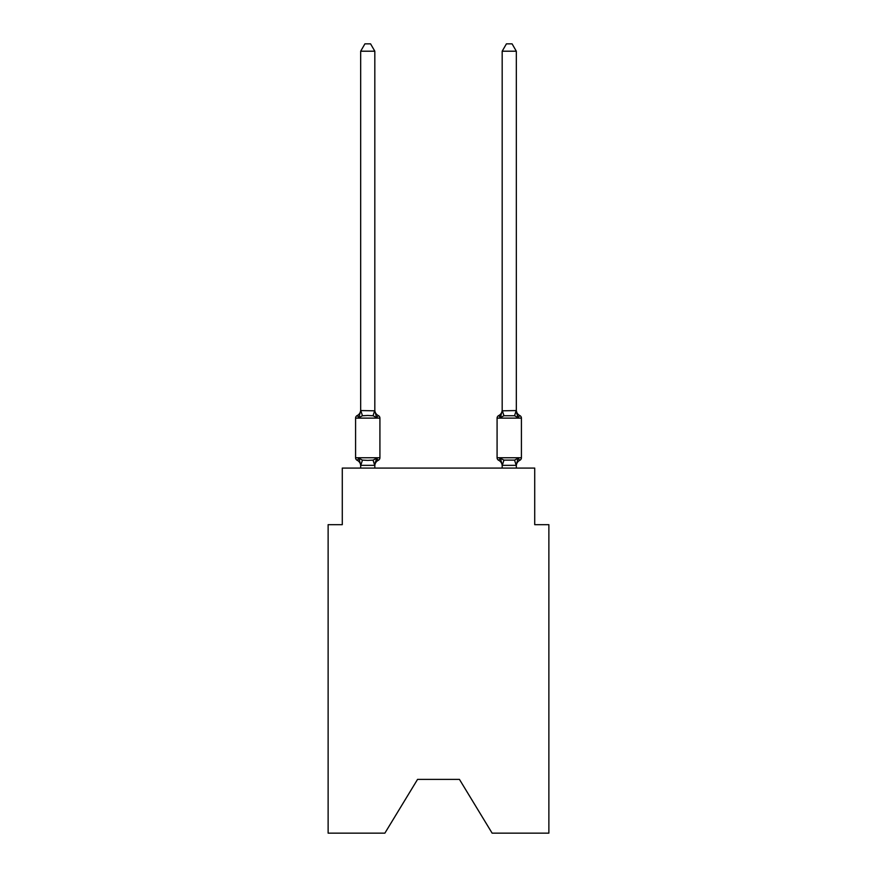 <?xml version="1.0" encoding="UTF-8"?>
<svg xmlns="http://www.w3.org/2000/svg" width="877" height="877" viewBox="0 0 877 877"><rect width="100%" height="100%" fill="white"/><g stroke="black" fill="none" stroke-linecap="round" stroke-linejoin="round"><path stroke-width="1.32" d="M459.438 779.379L492.129 833.15L548.87 833.15L548.87 524.676L534.718 524.676L534.718 468.077L342.282 468.077L342.282 524.676L328.13 524.676L328.13 833.15L384.871 833.15L417.562 779.379L459.438 779.379L417.562 779.379M378.327 460.293L376.595 458.298L378.327 460.293L376.595 458.298L378.327 460.293L376.595 458.298L374.709 465.347L360.787 465.347L358.901 458.298L357.169 460.293A2.828 2.828 0 0 1 355.58 457.739A2.828 2.828 0 0 0 357.169 460.293L358.901 458.298L357.169 460.293A2.828 2.828 0 0 1 355.58 457.739A2.828 2.828 0 0 0 357.169 460.293L358.901 458.298L357.169 460.293A2.828 2.828 0 0 1 355.58 457.739A2.828 2.828 0 0 0 357.169 460.293L358.901 458.298L357.169 460.293A2.828 2.828 0 0 1 355.58 457.739A2.828 2.828 0 0 0 357.169 460.293L358.901 458.298L357.169 460.293A2.828 2.828 0 0 1 355.58 457.739A2.828 2.828 0 0 0 357.169 460.293L358.901 458.298L357.169 460.293A2.828 2.828 0 0 1 355.58 457.739A2.828 2.828 0 0 0 357.169 460.293L358.901 458.298L357.169 460.293A2.828 2.828 0 0 1 355.58 457.739A2.828 2.828 0 0 0 357.169 460.293L358.901 458.298L362.442 460.118L367.748 460.403L373.054 460.118L376.595 458.298L378.327 460.293A2.828 2.828 0 0 0 379.916 457.739A2.828 2.828 0 0 1 378.327 460.293L377.516 459.899L378.327 460.293A2.828 2.828 0 0 0 379.916 457.739A2.828 2.828 0 0 1 378.327 460.293A2.828 2.828 0 0 0 379.916 457.739A2.828 2.828 0 0 1 378.327 460.293L377.516 459.899L378.327 460.293A2.828 2.828 0 0 0 379.916 457.739A2.828 2.828 0 0 1 378.327 460.293A2.828 2.828 0 0 0 379.916 457.739A2.828 2.828 0 0 1 378.327 460.293L377.516 459.899L378.327 460.293A2.828 2.828 0 0 0 379.916 457.739A2.828 2.828 0 0 1 378.327 460.293A2.828 2.828 0 0 0 379.916 457.739A2.828 2.828 0 0 1 378.327 460.293L376.595 458.298L378.327 460.293A6.227 6.227 0 0 0 374.819 465.884M374.819 51.206L360.677 51.206L364.92 43.85L370.576 43.85L374.819 51.206L374.819 410.82L376.595 417.573L373.054 415.753L367.748 415.468L362.442 415.753L358.901 417.573L357.169 415.577A2.828 2.828 0 0 0 355.58 418.121A2.828 2.828 0 0 1 357.169 415.577L358.901 417.573L357.169 415.577A2.828 2.828 0 0 0 355.58 418.121A2.828 2.828 0 0 1 357.169 415.577L358.901 417.573L357.169 415.577A2.828 2.828 0 0 0 355.58 418.121A2.828 2.828 0 0 1 357.169 415.577L358.901 417.573L357.169 415.577A2.828 2.828 0 0 0 355.58 418.121A2.828 2.828 0 0 1 357.169 415.577L358.901 417.573L357.169 415.577A2.828 2.828 0 0 0 355.58 418.121A2.828 2.828 0 0 1 357.169 415.577L358.901 417.573L357.169 415.577A2.828 2.828 0 0 0 355.58 418.121A2.828 2.828 0 0 1 357.169 415.577L358.901 417.573L357.169 415.577A2.828 2.828 0 0 0 355.58 418.121A2.828 2.828 0 0 1 357.169 415.577L358.901 417.573L360.677 410.557L374.819 410.82L374.819 409.976A6.227 6.227 0 0 0 378.327 415.577A2.828 2.828 0 0 1 379.916 418.121A2.828 2.828 0 0 0 378.327 415.577L376.595 417.573L378.327 415.577A2.828 2.828 0 0 1 379.916 418.121A2.828 2.828 0 0 0 378.327 415.577L376.595 417.573L378.327 415.577A2.828 2.828 0 0 1 379.916 418.121A2.828 2.828 0 0 0 378.327 415.577L376.595 417.573L378.327 415.577A2.828 2.828 0 0 1 379.916 418.121L379.916 457.739L379.916 418.121A2.828 2.828 0 0 0 378.327 415.577L376.595 417.573L378.327 415.577A2.828 2.828 0 0 1 379.916 418.121L379.916 457.739L379.916 418.121A2.828 2.828 0 0 0 378.327 415.577L376.595 417.573L378.327 415.577A2.828 2.828 0 0 1 379.916 418.121L379.916 457.739L379.916 418.121A2.828 2.828 0 0 0 378.327 415.577L376.595 417.573L378.327 415.577A2.828 2.828 0 0 1 379.916 418.121L379.916 457.739L355.58 457.739L355.58 418.121L379.916 418.121A2.828 2.828 0 0 0 378.327 415.577L376.595 417.573L378.327 415.577M374.819 465.051L375.488 461.719M516.323 465.884A6.227 6.227 0 0 1 519.831 460.293L518.099 458.298L519.831 460.293A2.828 2.828 0 0 0 521.42 457.739L521.42 418.121L497.084 418.121A2.828 2.828 0 0 1 498.673 415.577A2.828 2.828 0 0 0 497.084 418.121A2.828 2.828 0 0 1 498.673 415.577L499.484 415.972L498.673 415.577A2.828 2.828 0 0 0 497.084 418.121A2.828 2.828 0 0 1 498.673 415.577A2.828 2.828 0 0 0 497.084 418.121A2.828 2.828 0 0 1 498.673 415.577L499.484 415.972L498.673 415.577A2.828 2.828 0 0 0 497.084 418.121A2.828 2.828 0 0 1 498.673 415.577A2.828 2.828 0 0 0 497.084 418.121A2.828 2.828 0 0 1 498.673 415.577L499.484 415.972L498.673 415.577A2.828 2.828 0 0 0 497.084 418.121L497.084 457.739A2.828 2.828 0 0 0 498.673 460.293A2.828 2.828 0 0 1 497.084 457.739A2.828 2.828 0 0 0 498.673 460.293L500.405 458.298L498.673 460.293A6.227 6.227 0 0 1 502.181 465.884A6.227 6.227 0 0 0 498.673 460.293A2.828 2.828 0 0 1 497.084 457.739A2.828 2.828 0 0 0 498.673 460.293L500.405 458.298L498.673 460.293A2.828 2.828 0 0 1 497.084 457.739A2.828 2.828 0 0 0 498.673 460.293L500.405 458.298L498.673 460.293A6.227 6.227 0 0 1 502.181 465.884A6.227 6.227 0 0 0 498.673 460.293A2.828 2.828 0 0 1 497.084 457.739A2.828 2.828 0 0 0 498.673 460.293L500.405 458.298L498.673 460.293A2.828 2.828 0 0 1 497.084 457.739A2.828 2.828 0 0 0 498.673 460.293L500.405 458.298L498.673 460.293A6.227 6.227 0 0 1 502.181 465.884A6.227 6.227 0 0 0 498.673 460.293A2.828 2.828 0 0 1 497.084 457.739A2.828 2.828 0 0 0 498.673 460.293L500.405 458.298L498.673 460.293A2.828 2.828 0 0 1 497.084 457.739L521.42 457.739M516.323 409.976A6.227 6.227 0 0 0 519.831 415.577L518.099 417.573L519.831 415.577L518.099 417.573L516.619 412.946L518.099 417.573L519.831 415.577L518.099 417.573L519.831 415.577L518.099 417.573L516.619 412.946L518.099 417.573L519.831 415.577L518.099 417.573L519.831 415.577L518.099 417.573L516.619 412.946L518.099 417.573L519.831 415.577A2.828 2.828 0 0 1 521.42 418.121M516.323 410.557L516.323 51.206L502.181 51.206L502.181 410.82L516.323 410.557L518.099 417.573L514.558 415.753L503.946 415.753L500.405 417.573L498.673 415.577A2.828 2.828 0 0 0 497.084 418.121A2.828 2.828 0 0 1 498.673 415.577L500.405 417.573L498.673 415.577L500.405 417.573L498.673 415.577L500.405 417.573L498.673 415.577L500.405 417.573L501.063 415.336M502.181 468.077L502.181 465.884A6.227 6.227 0 0 0 498.673 460.293L500.405 458.298L503.946 460.118L514.558 460.118L518.099 458.298L516.213 465.347L502.291 465.347L500.405 458.298L498.673 460.293M360.677 410.557L360.677 51.206M360.677 468.077L360.677 465.884A6.227 6.227 0 0 0 357.169 460.293M516.323 465.303L516.323 468.077M374.819 468.077L374.819 465.303M357.169 415.577A6.227 6.227 0 0 0 360.677 409.976M500.405 417.573L502.181 410.557M518.099 417.573L516.619 412.946M502.181 409.976A6.227 6.227 0 0 1 498.673 415.577M502.181 51.206L506.424 43.85L512.08 43.85L516.323 51.206M362.442 460.118L360.787 465.347M373.054 460.118L374.709 465.347M360.787 410.524L362.442 415.753M374.709 410.524L373.054 415.753M516.213 465.347L514.558 460.118M502.291 465.347L503.946 460.118M514.558 415.753L516.213 410.524M503.946 415.753L502.291 410.524"/></g></svg>
